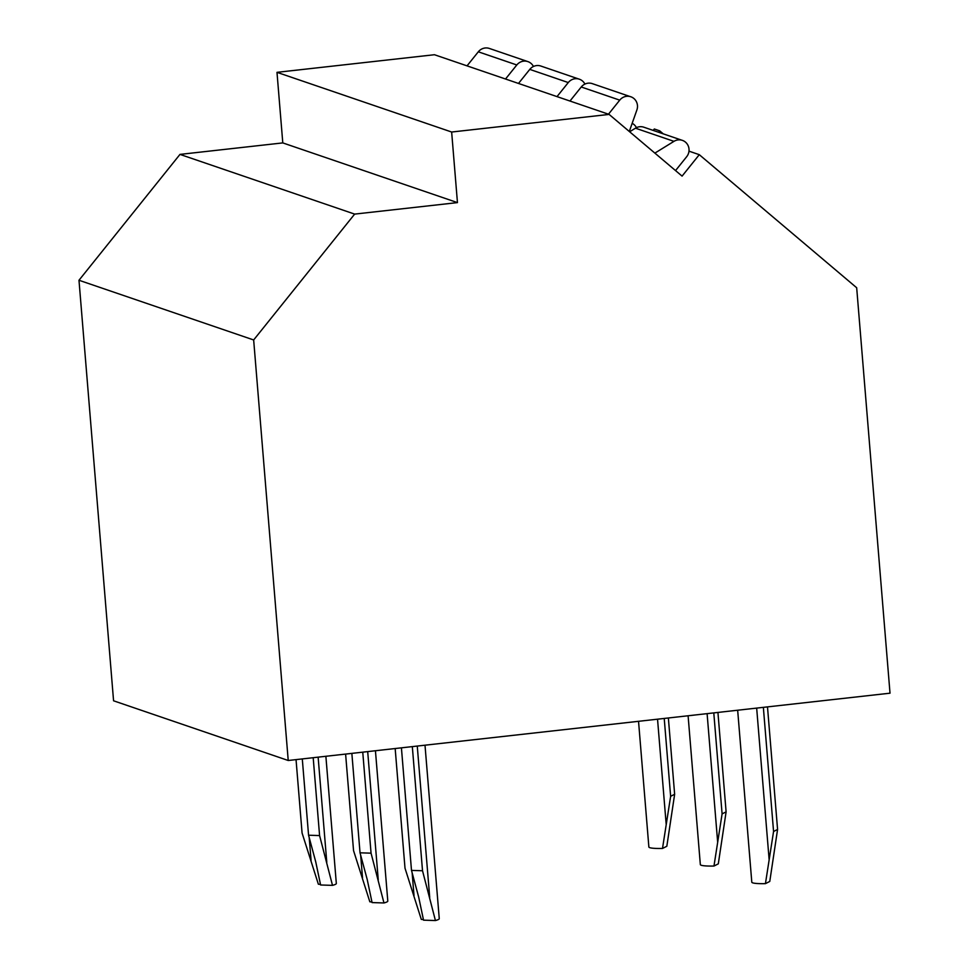 <?xml version="1.0" encoding="UTF-8"?>
<svg xmlns="http://www.w3.org/2000/svg" width="969" height="969" viewBox="0 0 969 969"><rect width="100%" height="100%" fill="white"/><g stroke="black" fill="none" stroke-linecap="round" stroke-linejoin="round"><path stroke-width="1.45" d="M699.291 154.677L682.079 176.116L609.113 114.415L451.651 132.026L457.453 202.606L354.654 214.101L253.66 339.962L288.229 760.495L890.014 693.186L856.681 287.757L699.291 154.677L688.971 151.152M663.268 133.855L659.707 130.839L658.581 132.244M659.707 130.839L654.305 128.998L653.179 130.403M609.113 114.415L434.451 54.724L276.989 72.336L451.651 132.026M505.527 79.01L516.804 64.971A10.417 10.017 -71.1 0 1 533.447 66.486M467.034 65.856L478.311 51.805A10.417 10.017 -71.1 0 1 489.369 48.45L527.863 61.604M557.005 96.609L568.27 82.559A10.417 10.017 -71.1 0 1 584.913 84.085M632.176 123.329A10.417 10.017 -71.1 0 1 636.439 127.654M518.5 83.443L529.777 69.393A10.417 10.017 -71.1 0 1 540.835 66.037L579.341 79.204M608.471 114.197L619.736 100.146A10.417 10.017 -71.1 0 1 636.875 109.994L629.293 131.481M654.874 153.114L673.964 141.353A10.417 10.017 -71.1 0 1 686.658 156.736L675.538 170.592M569.966 101.042L581.243 86.992A10.417 10.017 -71.1 0 1 592.301 83.637L630.807 96.791M629.644 131.772L635.458 128.187A10.417 10.017 -71.1 0 1 643.84 127.205L682.333 140.372M457.453 202.606L282.791 142.903L276.989 72.336M354.654 214.101L179.98 154.398L282.791 142.903M253.66 339.962L78.986 280.259L179.98 154.398M288.229 760.495L113.567 700.793L78.986 280.259M777.574 829.452L769.774 881.439L765.437 883.643L773.565 831.499L777.574 829.452L767.496 706.898M765.437 883.643A26.054 2.943 175.3 0 1 751.799 882.165L737.663 710.229M435.432 920.55L423.538 920.162L418.681 897.088L411.498 870.404L422.52 870.756L435.432 920.55A26.054 2.943 175.3 0 0 439.26 918.66L425.003 745.197M423.683 919.944A10.417 1.175 -4.7 0 0 421.297 919.399L405.006 868.188L395.17 748.54M412.322 746.614L422.52 870.756M401.42 747.838L411.498 870.404M763.354 707.358L773.565 831.499M726.108 811.865L718.308 863.851L713.971 866.044L722.099 813.899L726.108 811.865L717.932 712.433M713.971 866.044A26.054 2.943 175.3 0 1 700.333 864.578L688.099 715.776M383.966 902.963L372.072 902.575L367.215 879.501L360.032 852.805L371.054 853.168L383.966 902.963A26.054 2.943 175.3 0 0 387.794 901.073L375.439 750.745M372.217 902.357A10.417 1.175 -4.7 0 0 369.831 901.8L353.54 850.588L345.606 754.076M362.757 752.162L371.054 853.168M351.856 753.385L360.032 852.805M713.79 712.893L722.099 813.899M674.642 794.277L666.829 846.264L662.505 848.456L670.633 796.312L674.642 794.277L668.368 717.981M662.505 848.456A26.054 2.943 175.3 0 1 648.867 846.991L638.535 721.311M332.5 885.363L320.606 884.988L315.749 861.913L308.566 835.217L319.588 835.581L332.5 885.363A26.054 2.943 175.3 0 0 336.328 883.486L325.875 756.28M320.751 884.77A10.417 1.175 -4.7 0 0 318.365 884.212L302.074 833.001L296.042 759.623M313.193 757.71L319.588 835.581M302.292 758.921L308.566 835.217M664.225 718.441L670.633 796.312M516.804 64.971L478.311 51.805M568.27 82.559L529.777 69.393M619.736 100.146L581.243 86.992M673.964 141.353L635.458 128.187M756.668 708.109L769.12 859.491M412.14 872.778L414.005 895.489M417.264 746.069L429.715 897.451M707.104 713.644L717.641 841.904M360.662 855.191L362.539 877.902M367.699 751.605L378.249 879.864M657.539 719.192L666.175 824.304M309.196 837.591L311.073 860.315M318.135 757.152L326.783 862.265"/></g></svg>
